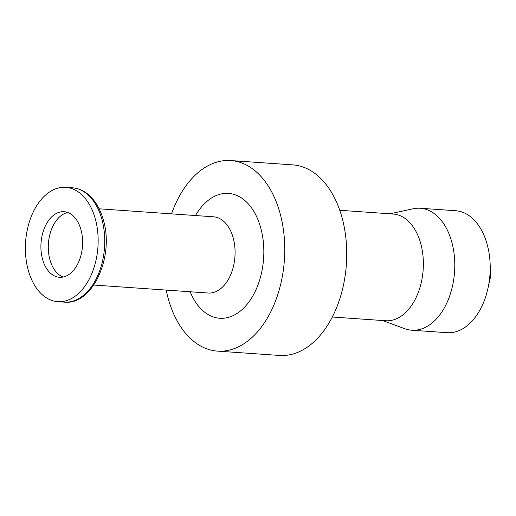 <?xml version="1.0" encoding="UTF-8"?>
<svg xmlns="http://www.w3.org/2000/svg" width="516" height="516" viewBox="0 0 516 516"><rect width="100%" height="100%" fill="white"/><g stroke="black" fill="none" stroke-linecap="round" stroke-linejoin="round"><path stroke-width="0.77" d="M63.204 277.015A32.856 20.788 94 0 1 48.323 249.222A32.856 20.788 94 0 1 60.746 215.914A32.856 20.788 94 0 1 67.712 212.502M70.17 273.603A32.856 20.788 94 0 1 59.482 277.279A32.856 20.788 94 0 1 41.145 251.595A32.856 20.788 94 0 1 53.367 215.398A32.856 20.788 94 0 1 64.055 211.721A32.856 20.788 94 0 1 82.386 237.405A32.856 20.788 94 0 1 70.17 273.603M390.044 213.805L413.155 208.774A61.133 38.674 94 0 1 420.23 208.251A61.133 38.674 94 0 1 454.338 256.033A61.133 38.674 94 0 1 431.602 323.371A61.133 38.674 94 0 1 411.716 330.214A61.133 38.674 94 0 1 404.783 328.711L382.595 320.52M420.23 208.251L455.654 210.721A61.133 38.674 94 0 1 489.761 258.503A61.133 38.674 94 0 1 467.019 325.848A61.133 38.674 94 0 1 447.133 332.685L411.716 330.214M339.767 210.289L393.134 214.017A53.49 33.837 94 0 1 422.978 255.826A53.49 33.837 94 0 1 403.08 314.747A53.49 33.837 94 0 1 385.684 320.739L332.317 317.011M171.525 213.863A95.518 60.43 94 0 1 199.698 171.241A95.518 60.43 94 0 1 230.768 160.553A95.518 60.43 94 0 1 284.058 235.206A95.518 60.43 94 0 1 248.531 340.431A95.518 60.43 94 0 1 217.462 351.119A95.518 60.43 94 0 1 166.204 290.095M230.768 160.553L292.753 164.881A95.518 60.43 94 0 1 346.043 239.534A95.518 60.43 94 0 1 310.516 344.759A95.518 60.43 94 0 1 279.446 355.447L217.462 351.119M99.117 208.806L213.489 216.797A38.21 24.168 94 0 1 234.806 246.654A38.21 24.168 94 0 1 220.596 288.747A38.21 24.168 94 0 1 208.167 293.024L93.796 285.038M195.5 215.54A62.571 39.584 94 0 1 208.116 200.421A62.571 39.584 94 0 1 260.477 226.975A62.571 39.584 94 0 1 240.108 311.251A62.571 39.584 94 0 1 190.178 291.766M47.117 193.745A57.308 36.255 94 0 1 65.758 187.327A57.308 36.255 94 0 1 97.737 232.123A57.308 36.255 94 0 1 76.42 295.255A57.308 36.255 94 0 1 57.773 301.673A57.308 36.255 94 0 1 25.8 256.878A57.308 36.255 94 0 1 47.117 193.745M490.2 266.43A26.742 16.918 94 0 1 489.091 282.323M488.858 283.742A24.832 15.712 -86 0 0 490.168 264.992M101.665 218.526A57.308 36.255 94 0 1 83.005 295.72A57.308 36.255 94 0 1 64.365 302.131C93.112 305.44 114.726 255.381 103.116 219.229C100.214 209.257 95.66 201.363 89.455 195.551C84.347 190.881 78.645 188.295 72.35 187.792A57.308 36.255 94 0 1 101.665 218.526M65.758 187.327L72.35 187.792M57.773 301.673L64.365 302.131"/></g></svg>
